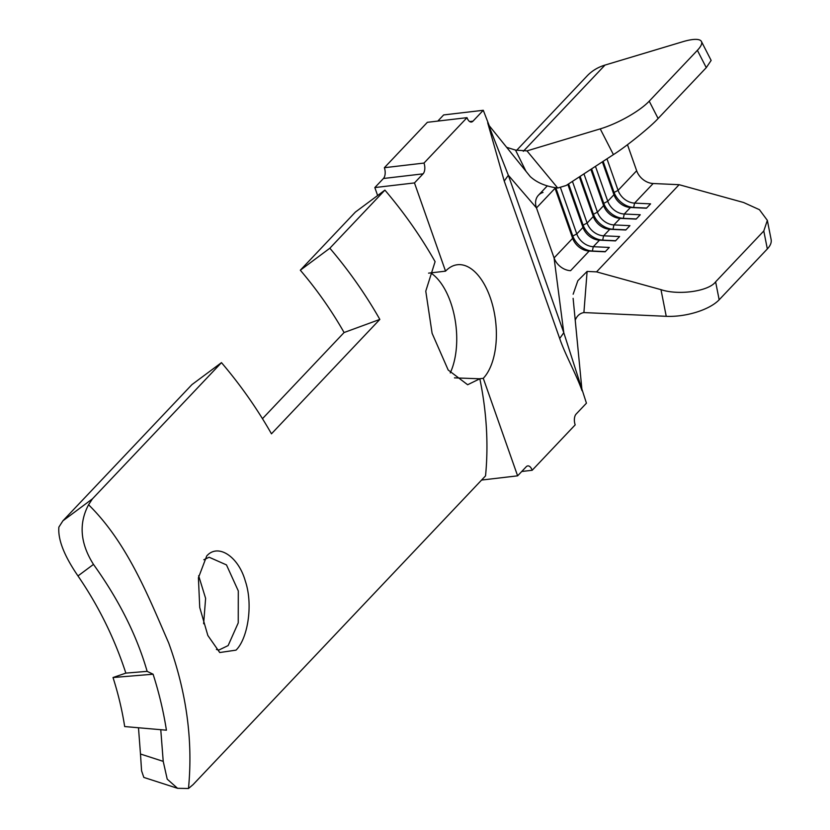 <?xml version="1.0" encoding="UTF-8"?>
<svg xmlns="http://www.w3.org/2000/svg" width="830" height="830" viewBox="0 0 830 830"><rect width="100%" height="100%" fill="white"/><g stroke="black" fill="none" stroke-linecap="round" stroke-linejoin="round"><path stroke-width="1.25" d="M206.712 555.996C217.865 543.069 238.366 556.297 245.296 581C253.399 604.759 247.734 638.695 236.031 650.139L219.743 652.536L207.853 635.5L199.74 607.508L198.412 577.794L206.712 555.996M216.402 649.496L218.985 649.994L228.136 645.584L238.241 622.874L238.293 590.908L226.476 564.908L209.16 557.252L203.838 559.742M198.65 575.74L205.612 598.357L203.63 623.745M163.22 761.359L167.214 779.152L177.568 788.313L143.829 777.42L141.577 770.831L140.478 754.014L163.22 761.359L160.771 729.705M140.478 754.014L138.486 727.754M62.914 520.815L92.452 498.84L88.571 504.754C78.591 523.523 80.219 543.401 93.479 564.4C118.991 599.997 136.877 635.645 147.138 671.356L125.849 673.12C114.519 638.332 98.563 605.942 77.978 575.937C64.18 555.799 57.81 539.531 58.878 527.102L62.914 520.815L191.938 384.612L221.475 362.637A375.336 294.152 -136.6 0 1 271.462 433.82L379.839 319.415A375.336 294.152 -136.6 0 0 329.852 248.222L300.315 270.207L355.365 212.096L377.629 195.527L374.828 187.57L414.471 182.922L445.544 271.151L428.581 273.143M469.656 121.564L472.965 121.18L483.288 110.286L443.645 114.934L437.815 121.087M472.965 121.18A8.051 4.192 -96.7 0 1 471.388 122.031A8.051 4.192 -96.7 0 1 467.01 117.663L423.995 163.064A8.051 4.192 -96.7 0 1 423.072 173.844L414.471 182.922M423.072 173.844L383.439 178.492L374.828 187.57M554.948 187.985A16.112 12.626 -136.6 0 0 555.052 188.296L572.659 238.314A16.112 12.626 -136.6 0 0 589.165 251.065L570.584 270.684A16.112 12.626 43.4 0 1 554.077 257.923L563.788 332.706L586.437 403.193L576.113 414.087A8.051 4.192 -96.7 0 0 575.19 424.867L532.175 470.268L521.738 471.492M532.175 470.268A8.051 4.192 -96.7 0 0 527.797 465.9A8.051 4.192 -96.7 0 0 526.22 466.761L517.619 475.839L481.576 480.062M606.969 158.831L618.08 190.361A16.112 12.626 -136.6 0 0 634.577 203.122L650.585 203.858L646.456 208.216L630.447 207.49A16.112 12.626 -136.6 0 1 613.951 194.728L602.373 161.84M595.463 166.353L607.757 201.265A16.112 12.626 -136.6 0 0 624.253 214.026L640.262 214.752L636.133 219.11L620.124 218.383A16.112 12.626 -136.6 0 1 603.628 205.622L590.856 169.362M583.947 173.875L597.434 212.158A16.112 12.626 -136.6 0 0 613.93 224.92L629.939 225.646L625.81 230.003L609.801 229.277A16.112 12.626 -136.6 0 1 593.305 216.516L579.35 176.883M572.441 181.397L587.111 223.052A16.112 12.626 -136.6 0 0 603.617 235.813L619.616 236.54L615.487 240.907L599.488 240.171A16.112 12.626 -136.6 0 1 582.982 227.41L567.834 184.405M560.343 187.248L576.788 233.946A16.112 12.626 -136.6 0 0 593.294 246.707L609.303 247.444L605.174 251.801L589.165 251.065M583.905 312.568L666.241 316.323L660.981 289.66L596.552 271.867L587.111 271.431L583.905 312.568C579.963 313.242 577.099 315.701 575.335 319.934M596.552 271.867L679.127 184.696L653.158 183.513A16.112 12.626 43.4 0 1 636.662 170.752L627.48 144.7M572.659 238.314L554.077 257.923L536.471 207.915A16.112 12.626 43.4 0 1 543.028 192.446M329.852 248.222L384.902 190.112L377.629 195.527M384.902 190.112A375.336 294.152 43.4 0 1 435.096 261.658L425.769 291.154L432.098 333.297L448.19 370.014L467.643 384.736L479.833 378.791L454.456 377.868M479.833 378.791A375.336 294.152 43.4 0 1 485.54 475.881L193.089 784.609L188.483 788.5C193.12 740.671 186.522 692.147 168.677 642.928C148.57 596.874 127.467 542.945 88.571 504.754M92.452 498.84L221.475 362.637M300.315 270.207A328.618 257.539 43.4 0 1 344.087 332.529L379.839 319.415M262.467 418.694L344.087 332.529M177.568 788.313L188.483 788.5M450.244 372.919A60.403 31.395 83.3 0 0 430.729 272.894M383.439 178.492A8.051 4.192 83.3 0 0 384.363 167.712L427.367 122.311L467.01 117.663M573.115 298.344L582.038 390.702C576.165 374.019 565.365 355.095 559.69 338.515L563.788 332.706L508.344 175.265L487.687 122.778L504.246 181.075L508.344 175.265L536.471 207.915L555.052 188.296M483.288 110.286L489.244 125.724L530.225 176.562C536.958 182.725 546.13 186.553 557.739 188.026L566.143 185.505L613.422 154.619L600.235 128.878L526.967 150.884L557.739 188.026M517.619 475.839L483.278 378.314A60.403 31.395 83.3 0 0 493.518 308.957A60.403 31.395 83.3 0 0 457.372 264.739A60.403 31.395 83.3 0 0 445.544 271.151M483.278 378.314L479.387 378.771M525.981 171.302L515.523 150.095L506.663 147.325M515.523 150.095L526.967 150.884M573.146 294.225L577.846 280.716L587.111 271.431M600.235 128.878A40.276 10.261 -27.1 0 0 649.216 101.177L697.387 50.329A40.276 10.261 -27.1 0 0 701.443 41.5A40.276 10.261 -27.1 0 0 682.81 41.718L604.997 65.082A62.821 49.24 -136.6 0 0 587.101 75.935L516.571 150.396M649.216 101.177L658.107 118.503L706.268 67.655L697.387 50.329M767.345 220.365L771.122 239.517A40.276 16.797 168.8 0 1 767.335 248.938L763.787 230.989L767.345 220.365L759.429 209.689L743.556 202.489L679.127 184.696M660.981 289.66C678.733 295.584 708.779 291.278 715.616 281.837L719.164 299.786L767.335 248.938M719.164 299.786A40.276 16.797 168.8 0 1 666.241 316.323M715.616 281.837L763.787 230.989M658.107 118.503C650.824 126.689 626.245 146.547 613.422 154.619M701.443 41.5L711.144 60.424L706.268 67.655M555.913 188.12L572.679 235.72A19.329 15.148 -136.6 0 0 592.485 251.034L605.34 251.625M568.591 183.907L583.002 224.826A19.329 15.148 -136.6 0 0 602.798 240.14L615.663 240.731M580.097 176.385L593.326 213.933A19.329 15.148 -136.6 0 0 613.121 229.246L625.986 229.827M591.614 168.864L603.649 203.039A19.329 15.148 -136.6 0 0 623.444 218.352L636.299 218.933M603.12 161.342L613.972 192.135A19.329 15.148 -136.6 0 0 633.767 207.448L646.622 208.04M423.995 163.064L384.363 167.712M166.415 730.192A375.336 294.152 -136.6 0 0 153.094 674.209L113.015 677.529A328.618 257.539 43.4 0 1 124.676 726.551L166.415 730.192M125.849 673.12L113.015 677.529M147.138 671.356L153.094 674.209M93.479 564.4L77.978 575.937M623.278 218.529L624.253 214.026L630.447 207.49M612.955 229.422L613.93 224.92L620.124 218.383M602.632 240.316L603.617 235.813L609.801 229.277M592.309 251.21L593.294 246.707L599.488 240.171M633.601 207.625L634.577 203.122L653.158 183.513M613.287 192.851L618.08 190.361L636.662 170.752M602.964 203.755L607.757 201.265L613.951 194.728M592.651 214.648L597.434 212.158L603.628 205.622M582.328 225.542L587.111 223.052L593.305 216.516M572.005 236.436L576.788 233.946L582.982 227.41M559.69 338.515L504.246 181.075M523.305 151.309L604.997 65.082M538.442 195.226L547.323 185.858"/></g></svg>
